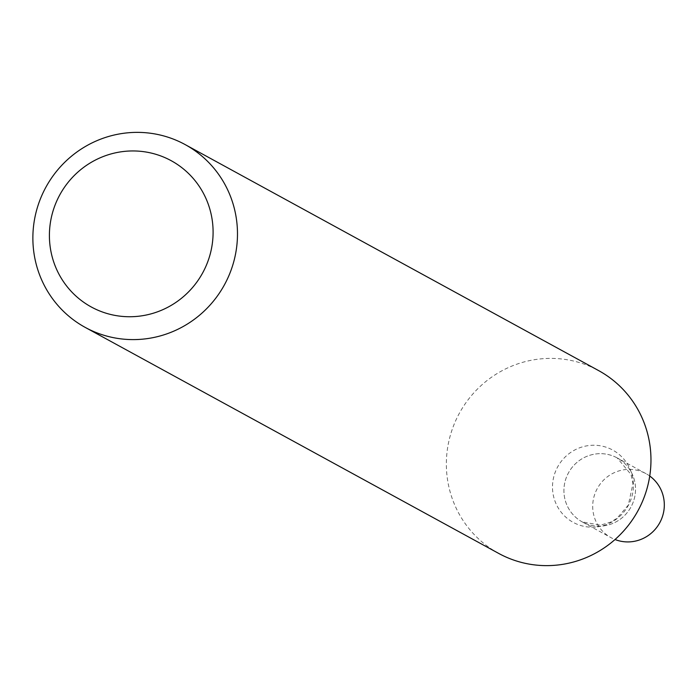 <?xml version="1.0" encoding="UTF-8"?>
<svg xmlns="http://www.w3.org/2000/svg" width="698" height="698" viewBox="0 0 698 698"><rect width="100%" height="100%" fill="white"/><g stroke="black" fill="none" stroke-linecap="round" stroke-linejoin="round"><path stroke-width="0.52" stroke-dasharray="3.49 2.62" d="M498.695 553.418A104.177 101.742 118.7 0 1 448.386 443.492A104.177 101.742 118.7 0 1 537.32 359.278A104.177 101.742 118.7 0 1 598.631 370.603M603.691 525.882A36.462 35.607 -61.3 0 0 634.822 496.409A36.462 35.607 -61.3 0 0 617.207 457.932A36.462 35.607 -61.3 0 0 568.477 472.843A36.462 35.607 -61.3 0 0 582.237 521.912A36.462 35.607 -61.3 0 0 603.691 525.882A36.462 35.607 -61.3 0 0 634.822 496.409A36.462 35.607 -61.3 0 0 617.207 457.932A36.462 35.607 -61.3 0 0 568.477 472.843A36.462 35.607 -61.3 0 0 582.237 521.912A36.462 35.607 -61.3 0 0 603.691 525.882M649.733 476.027A36.462 35.607 -61.3 0 0 645.999 473.663A36.462 35.607 -61.3 0 0 597.261 488.583A36.462 35.607 -61.3 0 0 611.02 537.652A36.462 35.607 -61.3 0 0 615.025 539.519M597.436 526.842A41.191 40.231 -61.3 0 0 625.53 461.273A41.191 40.231 -61.3 0 0 555.887 470.539A41.191 40.231 -61.3 0 0 597.436 526.842M645.999 473.663L617.207 457.932L631.036 474.544L632.946 483.784L628.305 505.108L616.98 518.326L610.82 522.06L600.489 525.175L582.237 521.912L611.02 537.652"/><path stroke-width="1.05" d="M123.834 133.257A104.177 101.742 118.7 0 1 185.144 144.582A104.177 101.742 118.7 0 1 224.451 284.793A104.177 101.742 118.7 0 1 85.208 327.397A104.177 101.742 118.7 0 1 34.9 217.471A104.177 101.742 118.7 0 1 123.834 133.257M185.144 144.582L598.631 370.603A104.177 101.742 118.7 0 1 648.939 480.529A104.177 101.742 118.7 0 1 560.005 564.743A104.177 101.742 118.7 0 1 498.695 553.418L85.208 327.397M122.176 151.658A83.341 81.396 118.7 0 1 206.233 265.563A83.341 81.396 118.7 0 1 65.342 284.313A83.341 81.396 118.7 0 1 122.176 151.658M615.025 539.519A36.462 35.607 -61.3 0 0 632.484 541.613A36.462 35.607 -61.3 0 0 663.1 514.347A36.462 35.607 -61.3 0 0 649.733 476.027"/></g></svg>
